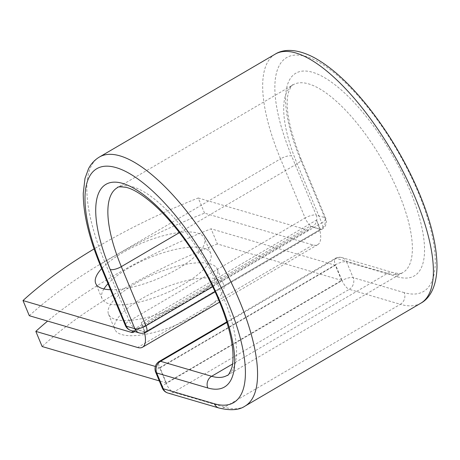 <?xml version="1.0" encoding="UTF-8"?>
<svg xmlns="http://www.w3.org/2000/svg" width="460" height="460" viewBox="0 0 460 460"><rect width="100%" height="100%" fill="white"/><g stroke="black" fill="none" stroke-linecap="round" stroke-linejoin="round"><path stroke-width="0.34" stroke-dasharray="2.3 1.72" d="M196.754 314.899A58.863 19.51 157.4 0 1 114.856 329.435A58.863 19.51 157.4 0 1 141.645 298.73A58.863 19.51 157.4 0 1 223.543 284.194A58.863 19.51 157.4 0 1 196.754 314.899M190.446 299.747A58.863 19.51 157.4 0 1 108.548 314.284A58.863 19.51 157.4 0 1 135.338 283.578A58.863 19.51 157.4 0 1 217.235 269.042A58.863 19.51 157.4 0 1 190.446 299.747M110.48 289.737A58.863 19.51 -22.6 0 0 177.623 268.933A58.863 19.51 -22.6 0 0 204.407 238.228A58.863 19.51 -22.6 0 0 122.509 252.764A58.863 19.51 -22.6 0 0 101.677 268.582M103.92 288.949A58.863 19.51 -22.6 0 0 102.034 298.62A58.863 19.51 -22.6 0 0 183.931 284.084A58.863 19.51 -22.6 0 0 210.714 253.38A58.863 19.51 -22.6 0 0 128.817 267.921A58.863 19.51 -22.6 0 0 107.985 283.734M29.308 315.721A253.713 84.099 157.4 0 1 204.556 213.147L312.921 244.933A33.925 12.144 -120.3 0 0 317.756 244.662A33.925 12.144 -120.3 0 0 319.573 229.149L312.075 226.952L320.85 229.27L145.021 332.183L136.827 329.521A8.7 3.116 59.7 0 1 135.159 328.589L310.408 226.015A8.7 3.116 -120.3 0 0 312.075 226.952M204.556 213.147L198.248 197.99A253.713 84.099 -22.6 0 0 94.093 248.917M198.248 197.99L306.613 229.781A16.525 5.917 -120.3 0 0 308.971 229.649A16.525 5.917 -120.3 0 0 310.408 226.015M144.595 332.867A33.925 12.144 -120.3 0 0 144.325 331.723L136.827 329.521M134.47 331.505A16.525 5.917 -120.3 0 0 135.159 328.589M141.254 322.615L316.503 220.047A33.925 12.144 59.7 0 1 319.573 229.149L320.39 229.39L145.141 331.965L144.325 331.723A33.925 12.144 -120.3 0 0 141.254 322.615L145.141 331.965M316.503 220.047L320.39 229.39M335.317 265.253L160.068 367.827L166.376 382.979L341.625 280.404L335.317 265.253L211.077 228.804A253.713 84.099 -22.6 0 0 47.616 321.091M341.625 280.404L217.384 243.955L211.077 228.804M217.384 243.955A253.713 84.099 -22.6 0 0 42.136 346.529M160.068 367.827L155.365 366.447M166.376 382.979L159.304 380.903M312.921 244.933L137.672 347.507M306.613 229.781L133.371 331.177M100.723 266.3A8.7 2.881 157.4 0 1 104.684 261.763L129.312 320.925A8.7 2.881 -22.6 0 0 125.35 325.461M99.343 157.073A144.256 51.635 -120.3 0 0 104.684 261.763L280.514 158.844L305.141 218.005L129.312 320.925A8.7 3.116 59.7 0 0 136.534 329.693A8.7 7.596 -73.7 0 1 130.933 330.464M275.178 54.159A144.256 51.635 -120.3 0 0 280.514 158.844A8.7 2.881 157.4 0 1 291.6 155.94L316.227 215.102A8.7 2.881 -22.6 0 0 305.141 218.005A8.7 3.116 59.7 0 0 312.369 226.78A8.7 7.596 -73.7 0 0 316.227 215.102L324.708 217.586A8.7 7.596 -73.7 0 1 320.85 229.27A8.7 3.116 59.7 0 0 322.092 229.201L215.113 291.812M300.081 158.424A117.432 42.038 -120.3 0 1 312.478 72.266A117.432 42.038 -120.3 0 1 410.032 190.681A117.432 42.038 -120.3 0 1 397.635 276.839A8.7 7.596 106.3 0 0 393.07 272.596A8.7 7.596 106.3 0 0 387.469 273.366A108.732 38.922 -120.3 0 0 402.971 272.498A108.732 38.922 -120.3 0 0 381.639 158.993A108.732 38.922 -120.3 0 0 293.118 84.812A108.732 38.922 -120.3 0 0 297.143 163.725L321.77 222.887A8.7 2.881 -22.6 0 0 325.732 218.35A8.7 2.881 -22.6 0 0 324.708 217.586L300.081 158.424A8.7 2.881 157.4 0 1 301.104 159.189A8.7 2.881 157.4 0 1 297.143 163.725L179.411 232.633M212.715 286.718L321.77 222.887A8.7 3.116 59.7 0 1 322.092 229.201A8.7 8.7 0 0 0 325.732 218.35L301.104 159.189C289.098 128.834 284.855 106.645 288.38 92.621C290.622 86.917 292.203 84.312 293.118 84.812L117.288 187.732A108.732 38.922 -120.3 0 1 205.804 261.912A108.732 38.922 -120.3 0 1 227.142 375.412L402.971 272.498C402.224 273.746 398.923 273.775 393.07 272.596L341.998 257.611A8.7 7.596 106.3 0 0 336.398 258.382L226.924 322.46M218.914 407.991A8.7 7.596 106.3 0 0 224.514 407.221A144.256 51.635 -120.3 0 0 245.082 406.071M167.842 393.007A8.7 7.596 106.3 0 0 173.443 392.236L224.514 407.221L400.349 304.307A144.256 51.635 -120.3 0 0 420.917 303.151M162.259 388.004A8.7 2.881 157.4 0 1 166.215 383.467L159.649 367.684L335.478 264.764L342.05 280.554L166.215 383.467A8.7 3.116 59.7 0 0 173.443 392.236L349.278 289.323L400.349 304.307A8.7 7.596 106.3 0 0 404.202 292.623A135.556 48.524 -120.3 0 0 418.514 193.171A135.556 48.524 -120.3 0 0 305.906 56.482A135.556 48.524 -120.3 0 0 291.6 155.94M404.202 292.623L353.13 277.644A8.7 2.881 157.4 0 0 342.05 280.554A8.7 3.116 59.7 0 0 349.278 289.323A8.7 7.596 106.3 0 0 353.13 277.644L346.564 261.855A8.7 2.881 157.4 0 0 335.478 264.764A8.7 3.116 59.7 0 1 335.156 258.451A8.7 3.116 59.7 0 1 336.398 258.382L387.469 273.366L232.587 364.021M397.635 276.839L346.564 261.855A8.7 7.596 106.3 0 0 341.998 257.611A8.7 8.7 0 0 0 335.156 258.451L226.751 321.902M146.257 332.114A8.7 3.116 59.7 0 1 145.021 332.183A8.7 7.596 -73.7 0 1 139.415 332.954M155.687 372.221A8.7 2.881 157.4 0 1 159.649 367.684A8.7 3.116 59.7 0 1 159.327 361.37M108.548 314.284L114.856 329.435M102.034 298.62L95.726 283.469M317.756 244.662L219.598 302.116M308.971 229.649L133.722 332.223M210.714 253.38L204.407 238.228M217.235 269.042L223.543 284.194"/><path stroke-width="0.69" d="M101.677 268.582A58.863 19.51 -22.6 0 0 95.726 283.469A58.863 19.51 -22.6 0 0 110.48 289.737M107.985 283.734A58.863 19.51 -22.6 0 0 103.92 288.949M94.093 248.917A253.713 84.099 -22.6 0 0 23 300.564L29.308 315.721L137.672 347.507A33.925 12.144 -120.3 0 0 142.508 347.237A33.925 12.144 -120.3 0 0 144.595 332.867M23 300.564L131.364 332.356A16.525 5.917 -120.3 0 0 133.722 332.223A16.525 5.917 -120.3 0 0 134.47 331.505M159.304 380.903L42.136 346.529L35.828 331.378A253.713 84.099 -22.6 0 1 47.616 321.091M155.365 366.447L35.828 331.378M133.371 331.177L131.364 332.356M420.917 303.151C429.49 298.54 436.58 287.115 437 267.013C436.977 243.909 429.772 216.367 415.38 184.374C402.442 156.066 386.567 130.059 367.764 106.358C349.525 83.599 331.792 67.424 314.559 57.828C296.711 48.3 283.297 48.984 275.178 54.159A144.256 51.635 -120.3 0 1 392.61 152.57A144.256 51.635 -120.3 0 1 420.917 303.151L245.082 406.071C239.269 410.136 230.546 410.78 218.914 407.991A8.7 7.596 106.3 0 1 214.354 403.748A135.556 48.524 -120.3 0 0 228.66 304.29A135.556 48.524 -120.3 0 0 116.052 167.601A135.556 48.524 -120.3 0 0 101.746 267.059A8.7 2.881 157.4 0 1 100.723 266.3L125.35 325.461A8.7 2.881 -22.6 0 0 126.373 326.221L134.855 328.71A8.7 2.881 -22.6 0 0 145.941 325.801L212.715 286.718M101.746 267.059L126.373 326.221A8.7 7.596 -73.7 0 0 130.933 330.464L139.415 332.954A8.7 7.596 -73.7 0 1 134.855 328.71L110.227 269.548A8.7 2.881 157.4 0 0 121.313 266.639L145.941 325.801A8.7 3.116 59.7 0 1 146.257 332.114A8.7 8.7 0 0 1 139.415 332.954M179.411 232.633L121.313 266.639A108.732 38.922 -120.3 0 1 117.288 187.732C117.283 186.697 120.307 186.587 126.356 187.404C133.486 189.152 142.474 194.73 153.318 204.136C164.755 214.331 176.111 227.453 187.392 243.501C201.664 264.057 213.083 285.303 221.645 307.245C228.154 324.288 231.886 339.02 232.835 351.446C233.289 358.208 232.973 363.601 231.88 367.609C229.638 373.313 228.056 375.918 227.142 375.412A108.732 38.922 -120.3 0 1 211.634 376.28A8.7 7.596 106.3 0 0 207.782 387.964A117.432 42.038 -120.3 0 0 220.179 301.8A117.432 42.038 -120.3 0 0 122.624 183.39A117.432 42.038 -120.3 0 0 110.227 269.548M245.082 406.071A144.256 51.635 -120.3 0 0 216.781 255.49A144.256 51.635 -120.3 0 0 99.343 157.073C94.714 159.856 91.109 163.743 88.533 168.734L84.985 178.411L83.26 193.211C83.208 213.727 89.027 238.09 100.723 266.3M232.587 364.021L211.634 376.28L160.563 361.301A8.7 7.596 106.3 0 0 156.71 372.979L163.283 388.763A8.7 7.596 106.3 0 0 167.842 393.007L218.914 407.991M207.782 387.964L156.71 372.979A8.7 2.881 157.4 0 1 155.687 372.221L162.259 388.004A8.7 8.7 0 0 0 167.842 393.007M214.354 403.748L163.283 388.763A8.7 2.881 157.4 0 1 162.259 388.004M226.924 322.46L160.563 361.301A8.7 3.116 59.7 0 0 159.327 361.37A8.7 8.7 0 0 0 155.687 372.221M219.598 302.116L142.508 347.237M275.178 54.159L99.343 157.073M215.113 291.812L146.257 332.114M125.35 325.461A8.7 8.7 0 0 0 130.933 330.464M226.751 321.902L159.327 361.37"/></g></svg>
